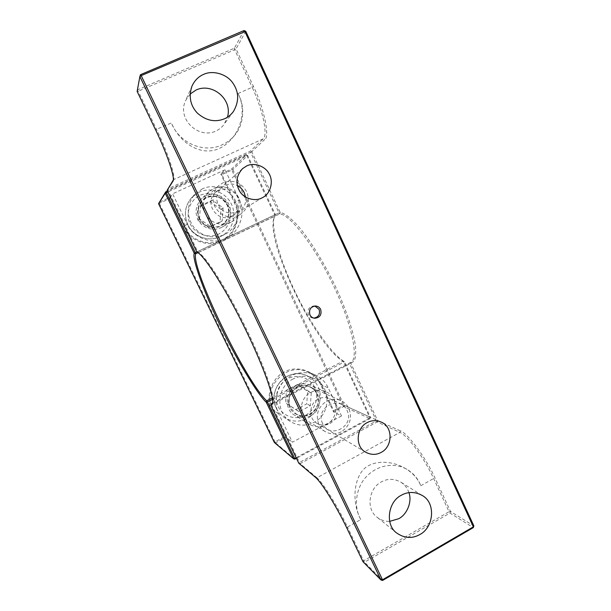 <?xml version="1.0" encoding="UTF-8"?>
<svg xmlns="http://www.w3.org/2000/svg" width="611" height="611" viewBox="0 0 611 611"><rect width="100%" height="100%" fill="white"/><g stroke="black" fill="none" stroke-linecap="round" stroke-linejoin="round"><path stroke-width="0.46" stroke-dasharray="3.06 2.29" d="M408.904 492.649C407.552 488.326 404.856 484.821 400.808 482.132C394.103 478.512 387.603 478.436 381.31 481.911C368.418 488.556 365.974 509.589 377.216 517.318C380.951 520.205 385.121 521.55 389.711 521.359M329.78 423.538C339.456 418.825 339.701 402.512 329.604 398.693C325.548 397.081 321.737 397.219 318.163 399.105C308.952 403.443 308.043 418.894 317.033 423.347C321.447 425.623 325.694 425.691 329.78 423.538M231.233 216.241L232.409 215.614C238.519 212.33 240.986 202.715 237.412 196.78C234.41 190.411 224.947 187.103 218.898 190.296L215.599 192.45C203.196 202.799 217.684 223.328 231.233 216.241M173.264 180.413L173.516 179.695L263.196 138.85C268.023 135.252 263.097 110.583 252.16 87.297L237.954 93.567C245.95 108.01 241.826 127.233 231.775 138.705C228.117 143.043 223.916 146.312 219.181 148.511C201.806 156.515 180.451 144.204 171.386 122.948L155.53 129.731M237.954 93.567C245.553 106.513 243.842 125.179 234.425 135.566C231.134 139.468 227.063 142.539 222.228 144.776C203.906 153.804 178.954 142.905 171.386 122.948M190.128 94.041L185.584 100.601C176.739 119.076 198.476 139.339 215.767 131.09C219.128 129.563 221.892 127.325 224.069 124.361L227.452 117.19M314.848 306.004L314.077 305.912C309.013 306.669 307.119 309.609 308.418 314.711C309.41 316.666 310.968 317.796 313.084 318.094L313.863 318.132M346.796 527.98L347.491 527.064L363.675 560.776L363.018 561.746L364.546 562.189L382.601 580.45M360.796 519.556C352.944 505.228 353.036 484.584 361.116 472.456C369.273 459.778 390.353 459.701 404.772 468.11C412.471 472.547 417.817 478.428 420.803 485.73C418.123 478.741 413.479 473.258 406.865 469.294C394.263 462.076 377.338 464.971 366.302 476.725C355.854 487.57 353.303 506.893 360.796 519.556L347.491 527.064C337.463 505.992 322.493 482.087 316.933 477.779L315.444 477.313M271.567 404.673L299.466 462.481L298.787 463.191L300.169 463.619L316.933 477.779L399.9 432.397C407.552 435.422 424.133 457.731 433.627 478.505L449.032 511.728L363.675 560.776L364.546 562.189L449.986 513.049L473.319 527.614M270.788 405.192L349.691 363.851L376.399 420.88L299.466 462.481L300.169 463.619L377.163 421.957L399.9 432.397L400.396 430.885C407.147 432.527 426.478 458.517 435.085 478.199L450.506 511.46L473.861 525.911M272.567 403.054L350.89 362.376C359.016 358.604 352.188 324.769 333.4 285.497C314.696 246.195 290.095 214.461 279.723 213.896L198.346 252.633L196.879 252.099L197.681 251.564L198.346 252.633C204.83 255.001 224.848 285.635 243.743 323.563C262.669 361.483 275.003 395.707 272.934 402.168L272.483 403.634M272.605 402.993L272.934 402.168M167.093 190.403L168.002 190.082L197.674 251.564M140.507 74.687L137.139 91.429L138.246 91.23L156.607 129.471C167.643 152.307 175.456 175.64 173.7 179.298L173.318 180.001M271.261 403.741L271.574 404.673M400.396 430.885L377.629 420.551L376.399 420.88L377.163 421.957L377.629 420.551L350.851 363.346L349.5 362.881L349.691 363.851L354.006 361.238C355.495 358.306 356.022 353.548 355.571 346.964C353.777 332.3 346.055 309.426 336.233 288.171C326.282 266.915 312.557 243.72 300.475 228.804C291.699 218.486 284.757 213.239 280.212 212.46L251.763 151.688L250.334 151.131L250.609 152.307L251.763 151.688L264.739 139.461L263.196 138.85L250.334 151.131L167.605 188.936L168.002 190.082L250.609 152.307L278.983 212.895L197.681 251.564M244.01 30.55L234.387 48.193L137.735 89.733L138.246 91.23L234.731 49.728L252.16 87.297L253.481 86.502C264.242 108.567 269.978 137.368 264.739 139.461M449.986 513.049L450.506 511.46L449.032 511.728L449.986 513.049M278.983 212.895L279.731 213.896L280.212 212.46L278.983 212.895M245.782 31.298L236.045 48.888L234.387 48.193L234.731 49.728L236.045 48.888L253.481 86.502M310.755 415.709C322.791 409.882 322.967 389.619 310.235 385.075C305.286 383.212 300.681 383.41 296.404 385.663C285.123 390.864 283.916 409.737 294.739 415.274C300.299 418.252 305.637 418.398 310.755 415.709M310.953 392.407C315.528 389.978 320.462 389.765 325.747 391.75C339.357 396.608 339.166 418.352 326.297 424.637C320.821 427.54 315.116 427.395 309.166 424.21C297.572 418.291 298.878 398.013 310.953 392.407M220.938 227.666L221.9 227.177C229.56 223.42 232.99 211.49 228.651 204.089C225.1 196.184 213.277 191.938 205.785 195.932L201.309 198.965C195.153 206.251 194.428 213.781 199.133 221.556C203.455 228.399 214.285 231.294 220.938 227.666M213.85 188.402C221.9 184.125 234.593 188.707 238.405 197.223C243.056 205.197 239.375 218.028 231.149 222.06L230.118 222.587C222.977 226.475 211.353 223.343 206.709 215.981C201.653 207.595 202.432 199.492 209.046 191.655L213.85 188.402M158.554 203.662L169.583 198.667L183.254 226.979C188.868 240.642 209.504 248.035 221.969 241.062C235.235 235.739 242.193 215.431 235.182 202.676L234.494 202.967C241.208 216.439 235.166 234.066 221.694 240.146L221.129 240.413C207.984 246.638 190.487 240.161 184.209 226.498L187.203 224.077L172.608 193.809L170.102 197.284L159.005 202.386L159.364 203.364L274.981 441.868L274.347 442.463L275.569 442.845L294.892 459.159M197.949 252.694L274.942 216.042L275.408 214.652L247.684 155.522L232.791 169.553L231.538 169.071L220.77 174.02L225.031 169.766L239.214 199.751C246.432 212.384 239.329 233.142 225.986 238.229L225.39 238.504C213.025 245.271 192.488 237.564 187.203 224.077M196.788 251.908L274.652 214.873L274.942 216.042L273.873 218.387C265.648 242.452 316.307 346.567 342.992 361.101L272.315 397.921M272.521 399.357L343.764 362.216L343 361.101L344.306 361.559L343.764 362.216L369.899 417.909L370.449 417.298L344.306 361.559C332.56 355.403 310.014 323.051 295.785 293.104C281.48 264.326 270.406 228.01 274.308 217.065L275.408 214.652L274.652 214.873L246.928 155.782L167.857 191.976M296.129 457.677L369.899 417.909L369.999 418.657L343.68 406.567L344.092 405.337L370.449 417.298L369.999 418.657L296.442 458.326M232.791 169.553L344.092 405.337L343.038 405.643L231.806 170.072L232.791 169.553M247.684 155.522L246.928 155.782L246.294 154.988L247.684 155.522M235.182 202.676L221.892 174.631L231.806 170.072L231.538 169.071L246.294 154.988L167.414 191.067M341.511 415.954L292.394 442.219L278.7 413.807C273.972 404.788 275.446 390.353 283.504 381.776C291.546 373.275 301.513 370.724 313.39 374.115C320.431 377.071 325.365 381.631 328.183 387.794L341.511 415.954L333.56 411.959L343.68 406.567L343.038 405.643L333.721 410.6L321.203 384.197C316.086 371.343 296.686 364.729 284.581 371.931C271.742 377.552 264.838 397.944 271.712 410.126L284.573 436.758L274.981 441.868L275.569 442.845L285.986 437.3L292.394 442.219M225.031 169.766L172.608 193.809M333.721 410.6L333.56 411.959L320.645 384.709C317.552 378.408 312.771 374.001 306.31 371.473C285.169 362.323 261.485 389.062 272.72 409.821L285.986 437.3L284.573 436.758M221.892 174.631L220.77 174.02L234.494 202.967L239.214 199.751M169.583 198.667L170.102 197.284L184.209 226.498L183.254 226.979M290.034 407.85C286.322 401.114 290.004 390.177 297.038 386.992C303.705 383.044 314.169 386.549 317.063 393.637C320.706 400.335 317.101 411.165 310.128 414.395C303.522 418.375 292.99 414.984 290.034 407.85M341.213 431.84C335.714 434.589 330.337 434.482 325.09 431.534C322.371 429.854 320.294 427.54 318.866 424.607C315.345 414.777 317.949 406.972 326.679 401.19C331.391 398.83 336.111 398.624 340.839 400.587C344.467 402.237 347.17 404.894 348.942 408.553C352.417 418.275 349.836 426.043 341.213 431.84M322.646 423.56C314.444 407.812 340.159 394.24 347.048 410.531C355.167 426.096 329.726 439.844 322.646 423.56M293.188 378.927C276.951 386.542 275.087 412.219 290.11 421.346C297.786 426.058 305.729 426.394 313.939 422.369C332.017 413.716 331.063 384.166 312.458 377.812C305.974 375.414 299.55 375.788 293.188 378.927M297.504 384.502L300.948 386.068L311.243 392.988L310.342 405.75L299.138 411.669L285.536 402.886L295.724 409.66L306.745 403.856L307.631 391.307L297.504 384.502L286.429 390.269L285.536 402.886M311.243 392.988L307.631 391.307M310.342 405.75L306.745 403.856M299.138 411.669L295.724 409.66M288.782 404.78L289.69 391.941L286.429 390.269M289.69 391.941L300.948 386.068M199.125 218.501C195.207 211.368 199.056 200.263 206.449 197.338C213.46 193.603 224.474 197.75 227.536 205.22C231.378 212.307 227.605 223.298 220.273 226.276C213.338 230.049 202.249 226.017 199.125 218.501M238.55 215.377C228.461 218.944 220.556 216.004 214.843 206.556C211.605 198.628 212.88 191.663 218.677 185.66L223.068 182.735C233.219 179.275 241.093 182.261 246.691 191.694C250.281 201.34 247.967 209.023 239.741 214.759L238.55 215.377M245.53 197.04C248.486 212.735 224.711 219.624 218.394 204.754C212.139 193.03 225.849 179.275 237.328 185.645M202.386 188.822L194.901 194.199C186.729 204.38 186.156 215.148 193.175 226.498C201.836 236.587 212.216 239.321 224.298 234.7L224.428 234.639C236.381 228.972 241.635 213.43 235.739 201.294C230.026 189.074 214.453 183.163 202.386 188.822M210.299 201.829L212.269 200.164L223.107 207.816L222.183 220.938L210.421 226.475L199.522 218.853L197.758 220.189L208.473 227.674L220.036 222.228L220.945 209.344L210.299 201.829L198.674 207.228L197.758 220.189M223.107 207.816L220.945 209.344M222.183 220.938L220.036 222.228M210.421 226.475L208.473 227.674M199.522 218.853L200.446 205.663L198.674 207.228M200.446 205.663L212.269 200.164M420.803 485.73L433.627 478.505L435.085 478.199M278.7 413.807L272.72 409.821L271.712 410.126M321.203 384.197L320.645 384.709L328.183 387.794M316.834 393.851C315.276 390.658 312.901 388.336 309.708 386.885C305.561 385.167 301.414 385.327 297.29 387.366C289.637 392.377 287.353 399.166 290.454 407.728L295.907 413.784C300.513 416.374 305.233 416.488 310.06 414.113C317.628 409.095 319.889 402.344 316.834 393.851M276.386 408.385C278.211 412.12 280.816 415.129 284.199 417.412C291.653 421.98 299.359 422.316 307.333 418.428C318.484 412.784 323.517 397.677 317.98 386.587C315.352 381.249 311.327 377.461 305.89 375.238C299.589 372.909 293.356 373.268 287.185 376.307C275.882 381.844 270.688 397.211 276.386 408.385M278.349 406.643C280.411 412.585 291.882 421.949 305.393 415.434C318.377 407.888 317.964 392.835 314.711 387.595C312.695 381.73 301.429 372.236 287.781 378.629C274.629 386.099 275.011 401.396 278.349 406.643M239.741 214.759L221.197 225.352C228.369 220.35 230.378 213.682 227.246 205.342C222.366 197.17 215.507 194.611 206.671 197.643L202.844 200.194C197.804 205.411 196.696 211.452 199.514 218.303C204.486 226.482 211.368 229.01 220.159 225.894L221.197 225.352C228.369 220.365 230.378 213.69 227.246 205.334C223.221 196.1 209.978 193.221 202.844 200.194L218.677 185.66M187.829 224.733C193.343 236.778 208.893 242.361 220.357 236.602L220.487 236.541C232.111 231.225 237.289 215.966 231.477 204.311C226.123 192.389 210.749 186.538 199.117 192.198L191.862 197.406C184.919 205.556 183.575 214.667 187.829 224.733M190.227 223.718C192.404 229.942 204.464 240.154 218.639 234.097C232.264 226.956 231.798 211.421 228.369 205.869C226.246 199.721 214.392 189.387 200.08 195.299C186.279 202.356 186.706 218.142 190.227 223.718M422.094 495.399L400.808 482.132M380.806 421.911L329.604 398.693M262.959 197.391L232.409 215.614M233.371 111.592L224.069 124.361M313.084 318.094L314.52 318.255M173.7 179.298L173.15 180.887M350.89 362.376L272.078 403.543M396.944 533.166L377.216 517.318M406.865 469.294L404.772 468.11M365.508 452.102L317.033 423.339M242.43 168.743L215.599 192.457M234.425 135.558L231.775 138.705M192.068 85.891L185.584 100.601M314.077 305.912L315.536 305.989M325.747 391.75L310.235 385.075M231.149 222.06L221.892 227.177M225.39 238.504L221.129 240.413M273.873 218.387L274.308 217.065M309.166 424.21L294.739 415.274M209.046 191.655L201.309 198.965M313.39 374.115L306.31 371.473M325.09 431.534L295.907 413.784C307.562 421.689 323.555 406.3 316.819 393.843C315.268 390.658 312.893 388.344 309.708 386.885L340.839 400.587M290.11 421.346L284.199 417.412C280.785 415.098 278.158 412.074 276.325 408.324C266.511 390.162 287.369 366.913 305.89 375.238L312.458 377.812M194.901 194.199L191.862 197.406C184.912 205.586 183.56 214.705 187.814 224.756C193.328 236.816 208.977 242.414 220.487 236.541L224.428 234.639"/><path stroke-width="0.92" d="M389.711 521.359L398.678 518.724C407.224 514.5 412.333 501.211 408.904 492.649M401.328 495.238C408.041 491.511 414.961 491.565 422.094 495.399C435.834 502.471 434.207 527.125 419.81 534.572C412.15 538.81 404.528 538.344 396.944 533.166C385.045 525.353 387.649 501.937 401.328 495.238M367.196 422.598C371.511 420.253 376.116 420.062 381.02 422.002C393.194 426.593 392.881 446.534 381.195 452.384C376.261 455.058 371.129 455.019 365.79 452.27C354.93 446.908 356.045 427.975 367.196 422.598M246.63 165.971C254.039 162.068 265.602 166.23 269.268 174.097C273.621 181.429 270.604 193.267 263.142 197.284L261.699 198.048C254.932 201.683 244.079 198.575 239.825 191.487C235.227 183.361 236.151 175.739 242.59 168.605L246.63 165.971M227.452 117.19C232.875 99.624 212.567 82.5 196.368 89.863M203.608 74.397C212.246 70.158 225.849 73.603 232.264 82.21C239.038 91.429 239.405 101.22 233.371 111.592C230.927 114.868 227.956 117.266 224.466 118.801C215.019 122.582 205.96 120.665 197.307 113.05C190.227 105.39 188.486 96.339 192.068 85.891C194.733 80.347 198.583 76.512 203.608 74.397M320.668 309.441C321.905 314.795 319.897 317.743 314.634 318.27C312.412 317.896 310.839 316.758 309.93 314.856C308.677 309.678 310.579 306.722 315.635 305.996C318.01 306.271 319.69 307.417 320.668 309.441M313.863 318.132C318.652 317.109 320.385 314.176 319.079 309.334L314.848 306.004M346.796 527.98L363.018 561.746L380.974 579.984L139.866 76.497L137.139 91.429L155.53 129.731C166.887 153.224 174.937 177.175 173.15 180.887L167.093 190.403L196.879 252.099C203.356 254.413 223.611 285.444 242.804 323.952C262.02 362.445 274.568 397.15 272.483 403.634L270.788 405.185L298.787 463.191L315.444 477.313C321.111 481.728 336.478 506.313 346.796 527.98M244.01 30.55L244.82 31.39L473.365 526.865L473.861 525.911L473.319 527.614L473.365 526.865L382.501 579.778L382.601 580.45L380.974 579.984L382.501 579.778L141.187 75.611L139.866 76.497L140.507 74.687L244.01 30.55L245.782 31.298L141.187 75.611L140.507 74.687M270.788 405.185L271.261 403.741L272.567 403.054M271.269 403.741L272.605 402.993M173.318 180.001L167.093 190.403M473.319 527.614L382.601 580.45M196.322 89.878L190.128 94.041M473.861 525.911L245.782 31.298M272.315 397.921L266.717 400.839C245.805 381.508 190.762 268.168 195.673 253.771L197.949 252.694M296.129 457.677L294.685 458.456L294.892 459.159L293.547 458.746L266.243 402.244C257.132 393.919 235.243 357.03 220.357 325.884C205.029 294.693 191.755 258.888 194.245 253.252L165.253 193.259L158.554 203.662L274.347 442.463L293.547 458.746L294.685 458.456L267.427 402.015L266.243 402.244L266.717 400.839L267.427 402.007L272.521 399.357M167.857 191.976L166.307 192.686L195.268 252.626L195.673 253.771L194.245 253.252L196.788 251.908M294.892 459.159L296.442 458.326M166.307 192.686L165.253 193.259L165.749 191.831L166.307 192.686M167.414 191.067L165.749 191.831L158.554 203.662M237.328 185.645C240.413 187.21 242.72 189.563 244.24 192.702L245.53 197.04M172.959 181.284L173.264 180.413"/></g></svg>
